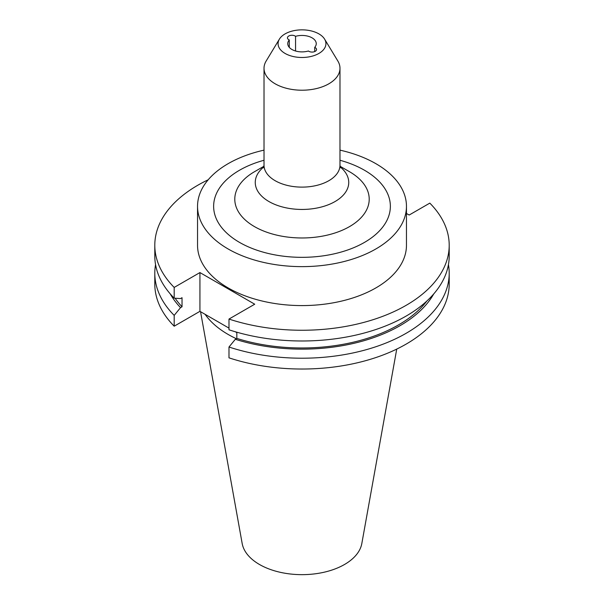 <?xml version="1.0" encoding="UTF-8"?>
<svg xmlns="http://www.w3.org/2000/svg" width="604" height="604" viewBox="0 0 604 604"><rect width="100%" height="100%" fill="white"/><g stroke="black" fill="none" stroke-linecap="round" stroke-linejoin="round"><path stroke-width="0.91" d="M295.099 36.021A4.485 2.59 0 0 0 290.207 35.462A4.485 2.59 0 0 0 287.444 37.856A4.485 2.59 0 0 0 288.757 39.683A4.485 2.59 0 0 0 289.293 39.947A14.247 8.222 0 0 0 287.753 43.669A14.247 8.222 0 0 0 291.928 49.483A14.247 8.222 0 0 0 308.44 51A4.485 2.59 0 0 0 308.901 51.317A4.485 2.59 0 0 0 313.793 51.876A4.485 2.59 0 0 0 316.556 49.483A4.485 2.59 0 0 0 315.243 47.656A4.485 2.59 0 0 0 314.707 47.384A14.247 8.222 0 0 0 316.247 43.669A14.247 8.222 0 0 0 295.56 36.331A4.485 2.59 0 0 0 295.099 36.021M289.293 47.384L289.293 39.947M314.707 51.582L314.707 47.384M205.096 314.322A104.462 60.309 0 0 0 228.131 334.442A104.462 60.309 0 0 0 236.33 338.701M200.551 311.694L242.174 543.509A60.143 34.722 0 0 0 259.471 564.483A60.143 34.722 0 0 0 322.121 572.652A60.143 34.722 0 0 0 361.826 543.509L396.737 349.089M285.08 53.439A23.926 13.817 0 0 0 314.722 55.364A23.926 13.817 0 0 0 324.59 39.109A23.926 13.817 0 0 0 318.92 33.899A23.926 13.817 0 0 0 279.41 39.109A23.926 13.817 0 0 0 285.08 53.439M279.41 39.109L266.137 61.049A37.984 21.933 0 0 0 264.016 68.282A37.984 21.933 0 0 0 275.137 83.79A37.984 21.933 0 0 0 316.534 88.546A37.984 21.933 0 0 0 339.984 68.282A37.984 21.933 0 0 0 337.863 61.049L324.59 39.109M349.527 171.725L340.067 166.266L349.527 171.725A67.21 38.807 0 0 1 349.527 226.606A67.21 38.807 0 0 1 254.473 226.606A67.21 38.807 0 0 1 254.473 171.725L263.933 166.266M264.016 150.139A104.462 60.309 0 0 0 197.538 206.319L197.538 245.277A104.462 60.309 0 0 0 228.131 287.919A104.462 60.309 0 0 0 341.977 300.996A104.462 60.309 0 0 0 406.462 245.277L406.462 206.319A104.462 60.309 0 0 0 375.869 163.676A104.462 60.309 0 0 0 339.984 150.139M197.538 206.319A104.462 60.309 0 0 0 228.131 248.969A104.462 60.309 0 0 0 341.977 262.038A104.462 60.309 0 0 0 406.462 206.319M208.191 179.781A147.202 84.983 0 0 0 154.798 245.277A147.202 84.983 0 0 0 174.186 287.428L174.186 298.157L180.536 298.572L182.03 297.704L182.03 306.779L180.536 307.64L174.186 315.386L174.186 326.198L199.932 311.339L228.984 328.115M228.984 319.063A147.202 84.983 0 0 0 449.202 245.277L449.202 256.005A147.202 84.983 0 0 1 228.984 329.799L228.984 319.063L254.722 304.205L199.932 272.57L174.186 287.428M449.202 245.277A147.202 84.983 0 0 0 429.814 203.118L409.172 215.032L406.462 213.469M235.318 331.77L236.828 332.645M155.56 264.62A147.202 84.983 0 0 0 154.798 273.227L154.798 284.046A147.202 84.983 0 0 0 174.186 326.198M449.202 273.227A147.202 84.983 0 0 1 228.984 347.021L228.984 357.84A147.202 84.983 0 0 0 449.202 284.046L449.202 273.227A147.202 84.983 0 0 0 448.44 264.62M154.798 273.227A147.202 84.983 0 0 0 174.186 315.386M170.237 293.891A138.558 79.992 0 0 0 180.536 307.64M228.984 347.021L235.333 339.282A138.558 79.992 0 0 0 433.763 293.891M175.1 298.217A136.527 78.822 0 0 0 182.03 306.779M235.333 339.282L236.828 338.414A136.527 78.822 0 0 0 426.915 300.966M236.828 338.414L236.828 332.208M154.798 245.277L154.798 256.005A147.202 84.983 0 0 0 174.186 298.157M295.56 36.331L295.56 51M199.932 272.57L199.932 311.339M263.487 167.746L264.016 165.186A37.984 21.933 0 0 0 275.137 180.694A37.984 21.933 0 0 0 316.534 185.451A37.984 21.933 0 0 0 339.984 165.186L339.984 68.282M263.805 166.9A46.75 26.991 0 0 0 268.946 201.54A46.75 26.991 0 0 0 332.109 203.103A46.75 26.991 0 0 0 340.195 166.9M264.016 160.256A88.365 51.015 0 0 0 239.516 242.393A88.365 51.015 0 0 0 364.484 242.393A88.365 51.015 0 0 0 364.484 170.245A88.365 51.015 0 0 0 339.984 160.256M340.513 167.746L339.984 165.186M264.016 165.186L264.016 68.282"/></g></svg>
